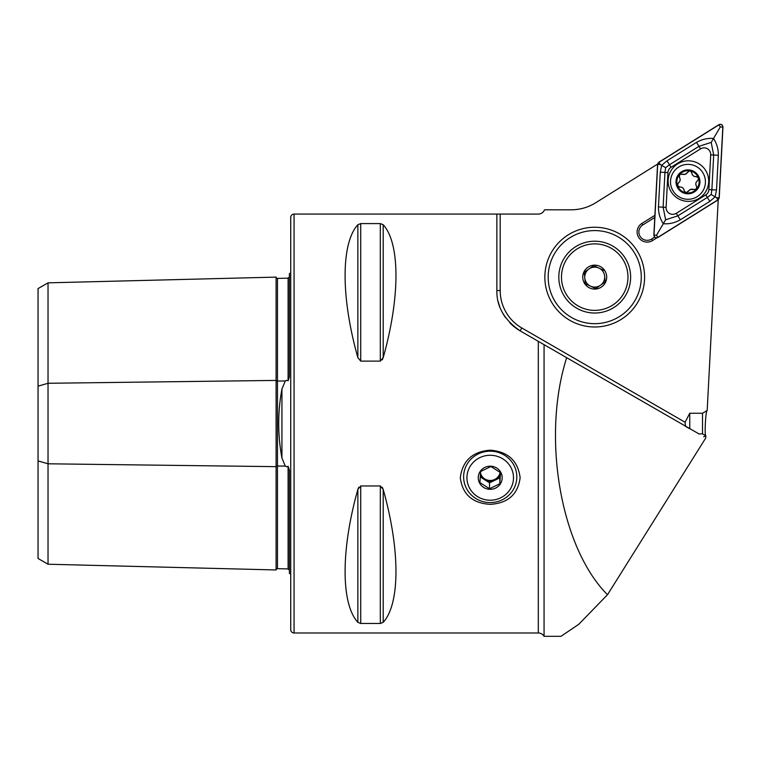 <?xml version="1.0" encoding="UTF-8"?>
<svg xmlns="http://www.w3.org/2000/svg" width="761" height="761" viewBox="0 0 761 761"><rect width="100%" height="100%" fill="white"/><g stroke="black" fill="none" stroke-linecap="round" stroke-linejoin="round"><path stroke-width="1.14" d="M289.399 570.217L288.105 568.933L277.47 568.667A1.332 1.332 0 0 0 276.1 569.96L48.029 564.224L38.05 558.469L38.05 386.16L48.029 383.278L276.1 380.414A1.332 0.666 180 0 0 277.432 381.061A1.332 0.666 180 0 0 277.47 381.061L285.299 380.966L281.941 389.052C277.632 411.967 277.632 434.959 281.941 458.017L285.299 466.113L286.65 466.759L288.105 466.312L289.399 470.231L289.399 573.413A6.649 6.649 0 0 1 290.731 574.222M285.299 380.966L286.65 380.31L288.105 380.757L289.399 376.847L289.399 273.656A6.649 6.649 0 0 0 290.731 272.847M276.1 569.96L276.1 277.109A1.332 1.332 0 0 0 277.47 278.412L288.105 278.145L289.399 276.852M490.217 450.179C472.486 451.558 462.517 460.747 460.291 477.746C462.517 494.412 472.486 503.278 490.217 504.343C507.939 503.278 517.918 494.422 520.144 477.775C517.946 460.766 507.977 451.568 490.217 450.179M289.399 523.53L289.399 483.378L289.399 523.53M289.399 363.691L289.399 323.539L289.399 363.691M294.06 632.99L294.06 214.079A3.329 3.329 0 0 0 290.731 217.399L290.731 629.67A3.329 3.329 0 0 0 294.06 632.99L538.312 632.99A6.649 6.649 0 0 1 544.067 636.32L544.067 344.666L520.144 330.854C504.296 319.924 496.533 306.493 496.866 290.54L496.866 214.079L538.312 214.088C541.261 213.936 543.335 212.509 544.524 209.808L571.13 209.808C579.977 209.76 588.158 207.411 595.673 202.778L657.599 164.081M360.733 485.965L360.733 623.478L357.86 622.365L357.86 489.428C340.842 549.689 340.842 603.768 357.86 622.365L360.733 623.478L380.319 623.478L383.192 622.365C400.21 603.768 400.21 549.689 383.192 489.428L380.319 485.965L360.733 485.965L357.86 489.428L358.783 487.278M357.86 224.714C340.842 243.301 340.842 297.38 357.86 357.641L360.733 361.114L380.319 361.114L383.192 357.641C400.21 297.38 400.21 243.301 383.192 224.714L380.319 223.591L360.733 223.591L357.86 224.714L357.86 357.641M294.06 214.079L497.142 214.079M544.067 344.666L699.159 434.008M689.761 413.252L689.761 428.785L685.509 426.331L685.09 422.25L689.761 413.252L702.508 413.252L707.178 410.521L718.222 199.791M544.067 636.32L560.99 636.32L578.807 624.258L607.506 594.712L705.732 438.013L705.856 435.777C704.306 436.281 705.675 410.065 707.178 410.521M566.669 357.718C541.432 436.909 560.534 547.758 607.506 594.712M698.712 433.951L702.508 433.818L705.856 435.777L703.659 436.814M654.898 215.306L641.846 223.458A10.083 10.083 0 0 0 638.641 237.356A10.083 10.083 0 0 0 652.538 240.562L656.8 237.898M383.192 224.714L383.192 357.641L382.269 359.801M382.26 487.268L383.192 489.428L383.192 622.365M684.967 425.694L685.509 426.331M702.508 433.818L702.508 413.252M38.05 386.16L38.05 288.6L48.029 282.845L276.1 277.109M48.029 564.224L48.029 463.791L276.1 466.655A1.332 0.666 180 0 1 277.432 466.008A1.332 0.666 180 0 1 277.47 466.008L285.299 466.113M38.05 460.919L48.029 463.791L48.029 282.845M500.196 214.088L500.196 290.54A43.225 43.225 0 0 0 521.799 327.972L520.144 330.854A46.545 46.545 0 0 1 509.775 322.712M505.675 317.794A46.545 46.545 0 0 1 502.403 312.562M499.901 307.083A46.545 46.545 0 0 1 498.189 301.556M654.783 217.465L642.788 224.961A8.314 8.314 0 0 0 640.144 236.414A8.314 8.314 0 0 0 651.597 239.059L654.631 237.166M693.756 189.594A3.9 3.9 0 0 0 690.674 189.384L693.756 189.594L696.638 188.833A11.139 11.139 0 0 0 698.598 178.474L698.322 177.722A11.139 11.139 0 0 0 690.398 170.959L689.618 170.816A11.139 11.139 0 0 0 679.697 174.374L679.402 177.342C680.648 179.501 680.305 181.356 678.365 182.925L677.471 185.541A11.139 11.139 0 0 0 696.277 189.261M688.867 170.94A2.226 2.226 0 0 1 689.618 170.816L685.29 174.259L679.697 174.374M693.794 198.288A17.455 17.455 0 0 0 704.429 176.01A17.455 17.455 0 0 0 682.151 165.375A17.455 17.455 0 0 0 671.516 187.653A17.455 17.455 0 0 0 693.794 198.288M676.691 185.817A11.967 11.967 0 0 0 691.958 193.113A11.967 11.967 0 0 0 699.254 177.846A11.967 11.967 0 0 0 683.987 170.55A11.967 11.967 0 0 0 676.691 185.817M679.335 174.802A11.139 11.139 0 0 0 677.471 185.541L679.82 187.016C682.303 187.006 683.749 188.243 684.139 190.707L685.956 192.79L690.674 189.384A3.9 3.9 0 0 0 688.401 191.487M698.322 177.722L696.153 176.619C693.661 176.628 692.225 175.401 691.835 172.937L690.398 170.959M696.638 188.833L696.572 186.293C695.316 184.143 695.659 182.279 697.599 180.709L698.598 178.474M678.365 182.925A3.9 3.9 0 0 0 679.402 177.342M682.217 174.041A3.9 3.9 0 0 0 687.563 172.148M691.835 172.937A3.9 3.9 0 0 0 696.153 176.619A2.226 2.226 0 0 1 697.399 176.847M697.599 180.709A3.9 3.9 0 0 0 696.572 186.293M684.139 190.707A3.9 3.9 0 0 0 681.38 187.168M679.82 187.016A2.226 2.226 0 0 1 678.393 186.692M668.148 180.034A20.281 20.281 0 0 0 687.345 201.351A20.281 20.281 0 0 0 708.662 182.155A20.281 20.281 0 0 0 689.466 160.847A20.281 20.281 0 0 0 668.148 180.034M705.77 194.892A6.649 6.649 0 0 0 708.881 189.594L710.707 154.864A6.649 6.649 0 0 0 700.539 148.871L671.04 167.306A6.649 6.649 0 0 0 667.93 172.595L666.103 207.334A6.649 6.649 0 0 0 676.272 213.318L705.77 194.892L707.35 197.422L711.174 194.502L711.877 189.755L708.881 189.594M718.926 124.68L658.807 162.245L657.571 164.347L653.861 235.149C654.241 237.556 655.582 238.345 657.885 237.518L718.004 199.943L719.24 197.841L722.95 127.049C722.57 124.642 721.228 123.853 718.926 124.68M719.107 197.831L722.817 127.097A2.53 2.53 0 0 0 718.955 124.823L658.893 162.359A2.53 2.53 0 0 0 657.704 164.366L653.994 235.092A2.53 2.53 0 0 0 657.856 237.365L717.927 199.839A2.53 2.53 0 0 0 719.107 197.831L716.586 197.698L717.927 199.839M716.52 189.993L711.877 189.755L713.694 155.016L711.193 142.412L698.959 146.34L669.461 164.766L665.637 167.686L664.943 172.443L663.116 207.173L665.618 219.786L663.297 223.724C660.015 218.768 658.408 213.175 658.465 206.935L660.291 172.195L661.651 165.337L666.988 160.818L696.486 142.393C701.918 139.311 707.587 137.998 713.514 138.464C716.795 143.429 718.403 149.023 718.346 155.263L716.52 189.993L715.159 196.852L709.823 201.37L680.324 219.805C674.893 222.887 669.223 224.191 663.297 223.724L656.524 235.225L653.994 235.092M665.637 167.686L660.225 164.5L657.704 164.366M711.174 194.502L716.586 197.698M711.193 142.412L720.287 126.963L722.817 127.097M665.618 219.786L677.851 215.858L676.272 213.318M469.404 487.811A23.277 22.478 180 0 0 500.633 497.846A23.277 22.478 180 0 0 511.031 467.682A23.277 22.478 180 0 0 479.801 457.646A23.277 22.478 180 0 0 469.404 487.811M513.998 465.38A26.597 25.693 0 0 1 516.814 476.89A26.597 25.693 0 0 1 496.334 501.889A26.597 25.693 0 0 1 466.436 488.391A26.597 25.693 0 0 1 463.62 476.89A26.597 25.693 0 0 1 484.101 451.882A26.597 25.693 0 0 1 513.998 465.38M500.082 472.305A9.979 9.636 0 0 1 480.495 473.019M480.248 476.909L489.532 482.826L494.679 480.343A9.979 9.636 0 0 1 480.448 473.684M480.6 471.506L490.902 466.522L500.519 472.648L499.834 483.758L489.532 488.733L479.915 482.607L480.6 471.506M479.516 482.921A11.967 11.558 0 0 1 484.862 467.406A11.967 11.558 0 0 1 500.919 472.571A11.967 11.558 0 0 1 495.573 488.086A11.967 11.558 0 0 1 479.516 482.921M500.167 472.372A9.979 9.636 0 0 1 494.679 480.343L499.834 477.851L500.167 472.372M499.834 477.851L499.834 483.758M489.532 482.826L489.532 488.733M641.266 277.936A46.545 46.545 0 0 0 595.54 230.583A46.545 46.545 0 0 0 548.186 276.31A46.545 46.545 0 0 0 593.913 323.663A46.545 46.545 0 0 0 641.266 277.936M644.586 277.993A49.874 49.874 0 0 0 595.597 227.254A49.874 49.874 0 0 0 544.857 276.253A49.874 49.874 0 0 0 593.856 326.983A49.874 49.874 0 0 0 644.586 277.993M558.821 276.49A35.91 35.91 0 0 0 594.094 313.028A35.91 35.91 0 0 0 630.622 277.746A35.91 35.91 0 0 0 595.349 241.218A35.91 35.91 0 0 0 558.821 276.49M595.739 288.59L600.458 285.289A9.979 9.979 0 0 0 604.662 276.243L605.166 281.979L595.739 288.59L585.295 283.739L584.79 278.003A9.979 9.979 0 0 0 600.458 285.289L604.719 282.293M627.844 274.188A33.246 33.246 0 0 0 591.782 244.005A33.246 33.246 0 0 0 561.608 280.058A33.246 33.246 0 0 0 597.661 310.241A33.246 33.246 0 0 0 627.844 274.188M582.802 278.184A11.967 11.967 0 0 0 595.777 289.047A11.967 11.967 0 0 0 606.65 276.062A11.967 11.967 0 0 0 593.666 265.199A11.967 11.967 0 0 0 582.802 278.184M605.166 281.979L604.662 276.243A9.979 9.979 0 0 0 588.995 268.956A9.979 9.979 0 0 0 584.79 278.003L584.277 272.267L593.704 265.646L604.148 270.507L593.704 265.646L584.724 271.953M584.305 272.543L585.295 283.739L595.245 288.362M281.941 458.017L281.941 389.052M277.47 278.412L277.47 568.667M538.312 341.347L538.312 632.99M521.799 327.972L685.09 422.25M288.105 568.933L288.105 466.312M288.105 380.757L288.105 278.145M380.319 485.965L380.319 623.478M380.319 223.591L380.319 361.114M360.733 223.591L360.733 361.114M651.597 239.059L652.538 240.562M642.788 224.961L641.846 223.458M500.196 290.54L496.866 290.54M656.524 235.225L657.856 237.365M720.287 126.963L718.955 124.823M660.225 164.5L658.893 162.359M680.324 219.805L677.851 215.858L707.35 197.422L709.823 201.37M658.465 206.935L666.103 207.334M660.291 172.195L667.93 172.595M666.988 160.818L671.04 167.306M696.486 142.393L700.539 148.871M718.346 155.263L710.707 154.864"/></g></svg>
